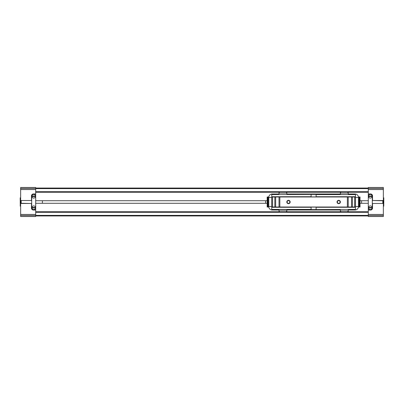 <?xml version="1.0" encoding="UTF-8"?>
<svg xmlns="http://www.w3.org/2000/svg" width="404" height="404" viewBox="0 0 404 404"><rect width="100%" height="100%" fill="white"/><g stroke="black" fill="none" stroke-linecap="round" stroke-linejoin="round"><path stroke-width="0.61" d="M267.18 203.283L35.703 203.283L35.703 216.509L20.639 216.509L20.639 215.534L35.703 215.534M35.703 188.466L20.639 188.466L20.639 187.491L35.703 187.491L35.703 200.717L267.18 200.717M368.296 215.534L383.361 215.534L383.361 216.509L368.296 216.509L368.296 203.283L360.035 203.283M368.296 193.965L368.296 189.542L383.361 189.542L383.361 200.52L372.533 200.52L372.533 195.92A1.954 1.954 0 0 0 370.584 193.965L368.296 193.965L368.296 200.717L360.035 200.717M35.703 215.953L368.296 215.953M368.296 188.047L35.703 188.047M33.699 198.091A1.813 1.813 0 0 1 31.881 196.278A1.813 1.813 0 0 1 33.699 194.465A1.813 1.813 0 0 1 35.512 196.278A1.813 1.813 0 0 1 33.699 198.091M33.699 209.535A1.813 1.813 0 0 1 31.881 207.722A1.813 1.813 0 0 1 33.699 205.909A1.813 1.813 0 0 1 35.512 207.722A1.813 1.813 0 0 1 33.699 209.535M35.703 194.743L35.703 209.257A0.561 0.561 0 0 1 35.148 209.812L33.643 209.812A1.954 1.954 0 0 1 31.689 207.858L31.689 196.142A1.954 1.954 0 0 1 33.643 194.188L35.148 194.188A0.561 0.561 0 0 1 35.703 194.743M35.703 193.965L33.416 193.965A1.954 1.954 0 0 0 31.467 195.92L31.467 200.52L20.639 200.52L20.639 189.542L35.703 189.542M20.639 188.466L20.639 189.542M35.703 214.458L20.639 214.458L20.639 215.534M20.639 214.458L20.639 203.48L31.467 203.48L31.467 208.08A1.954 1.954 0 0 0 33.416 210.035L35.703 210.035M42.4 203.283L42.4 200.717M20.639 200.52L31.467 200.52M20.639 200.743L20.639 203.48M31.467 203.48L20.639 203.257M21.195 200.743L21.195 203.257M35.496 196.506L31.896 196.506M31.896 196.056L35.496 196.056M35.496 207.944L31.896 207.944M31.896 207.494L35.496 207.494M370.301 205.909A1.813 1.813 0 0 1 372.119 207.722A1.813 1.813 0 0 1 370.301 209.535A1.813 1.813 0 0 1 368.488 207.722A1.813 1.813 0 0 1 370.301 205.909M370.301 194.465A1.813 1.813 0 0 1 372.119 196.278A1.813 1.813 0 0 1 370.301 198.091A1.813 1.813 0 0 1 368.488 196.278A1.813 1.813 0 0 1 370.301 194.465M368.296 209.257L368.296 194.743A0.561 0.561 0 0 1 368.852 194.188L370.357 194.188A1.954 1.954 0 0 1 372.311 196.142L372.311 207.858A1.954 1.954 0 0 1 370.357 209.812L368.852 209.812A0.561 0.561 0 0 1 368.296 209.257M368.296 189.542L368.296 187.491L383.361 187.491L383.361 188.466L368.296 188.466M368.296 210.035L370.584 210.035A1.954 1.954 0 0 0 372.533 208.08L372.533 203.48L383.361 203.48L383.361 214.458L368.296 214.458M383.361 215.534L383.361 214.458M383.361 189.542L383.361 188.466M383.361 203.48L372.533 203.48M383.361 203.257L383.361 200.52M372.533 200.52L383.361 200.743M382.805 203.257L382.805 200.743M368.504 207.494L372.104 207.494M372.104 207.944L368.504 207.944M368.504 196.056L372.104 196.056M372.104 196.506L368.504 196.506M383.8 197.864L383.75 206.186L383.8 197.864M383.361 206.186L383.75 206.186M383.361 197.814L383.75 197.814M20.2 197.864L20.251 206.186L20.2 197.864M20.639 206.186L20.251 206.186M20.639 197.814L20.251 197.814M361.6 203.283L361.6 200.717M265.615 200.717L265.615 203.283M316.12 194.577L355.459 194.577L355.459 196.879L271.756 196.879L271.756 194.577L311.095 194.41L316.12 194.41L316.12 196.879M311.095 207.121L355.459 207.121L355.459 209.423L316.12 209.59L311.095 209.59L311.095 207.121L271.756 207.121L271.756 209.59L311.095 209.59M311.095 194.41L271.756 194.577M311.095 196.879L311.095 194.577M355.459 194.577L316.12 194.41M316.12 209.59L355.459 209.423M316.12 207.121L316.12 209.423M272.23 196.879L277.336 196.96M349.879 196.96L354.985 196.96A0.52 0.52 0 0 1 355.126 196.975M279.007 210.014L272.23 210.014A3.495 3.495 0 0 1 268.731 206.52L268.731 197.48A3.495 3.495 0 0 1 272.23 193.986L279.007 193.986M286.82 193.986L340.39 193.986M348.208 193.986L354.985 193.986A3.495 3.495 0 0 1 358.479 197.48L358.479 206.52A3.495 3.495 0 0 1 354.985 210.014L348.208 210.014M271.756 197.263A0.52 0.52 0 0 0 271.705 197.48L271.705 206.52A0.52 0.52 0 0 0 271.756 206.737M355.459 197.263A0.52 0.52 0 0 1 355.505 197.48L355.505 206.52A0.52 0.52 0 0 1 355.459 206.737M272.089 207.025A0.52 0.52 0 0 0 272.23 207.04L277.336 207.04M286.82 210.014L340.39 210.014M349.879 207.04L354.985 207.04M338.719 200.323A1.677 1.677 0 0 0 337.042 202A1.677 1.677 0 0 0 338.719 203.677A1.677 1.677 0 0 0 340.39 202A1.677 1.677 0 0 0 338.719 200.323M338.719 200.626A1.374 1.374 0 0 0 337.345 202A1.374 1.374 0 0 0 338.719 203.374A1.374 1.374 0 0 0 340.092 202A1.374 1.374 0 0 0 338.719 200.626M288.496 200.323A1.677 1.677 0 0 0 286.82 202A1.677 1.677 0 0 0 288.496 203.677A1.677 1.677 0 0 0 290.168 202A1.677 1.677 0 0 0 288.496 200.323M288.496 200.626A1.374 1.374 0 0 0 287.123 202A1.374 1.374 0 0 0 288.496 203.374A1.374 1.374 0 0 0 289.865 202A1.374 1.374 0 0 0 288.496 200.626M271.705 205.515L271.705 198.485M268.771 207.025L268.771 196.975M355.505 205.515L355.505 198.485M358.444 196.975L358.444 207.025M268.685 207.025L267.18 207.025L267.18 196.975L268.685 196.975M268.069 207.025L268.069 196.975M358.53 196.975L360.035 196.975L360.035 207.025L358.53 207.025M359.146 196.975L359.146 207.025M267.665 207.025L267.665 196.975M271.756 196.975L271.756 207.025L355.459 207.025L355.459 196.975L271.756 196.975M359.55 196.975L359.55 207.025M267.201 207.025L267.201 196.975M272.594 196.975L272.594 207.025M274.826 196.975L274.826 207.025M275.659 196.975L275.659 207.025M279.007 196.975L279.007 207.025M279.846 196.975L279.846 207.025M347.369 196.975L347.369 207.025M348.208 196.975L348.208 207.025M351.556 196.975L351.556 207.025M352.389 196.975L352.389 207.025M354.621 196.975L354.621 207.025M360.014 196.975L360.014 207.025M286.82 193.072L279.007 193.072A1.116 1.116 0 0 1 280.124 191.956L285.704 191.956A1.116 1.116 0 0 1 286.82 193.072L286.82 194.41M279.007 193.072L279.007 194.41M348.208 193.072L340.39 193.072A1.116 1.116 0 0 1 341.506 191.956L347.092 191.956A1.116 1.116 0 0 1 348.208 193.072L348.208 194.41M340.39 193.072L340.39 194.41M279.007 209.59L279.007 210.928A1.116 1.116 0 0 0 280.124 212.044L285.704 212.044A1.116 1.116 0 0 0 286.82 210.928L286.82 209.59M340.39 209.59L340.39 210.928A1.116 1.116 0 0 0 341.506 212.044L347.092 212.044A1.116 1.116 0 0 0 348.208 210.928L348.208 209.59M368.296 215.393L35.703 215.393M35.703 212.302L368.296 212.302M368.296 211.746L347.849 211.746M340.749 211.746L286.466 211.746M279.366 211.746L35.703 211.746M35.703 192.254L279.366 192.254M286.466 192.254L340.749 192.254M347.849 192.254L368.296 192.254M368.296 191.698L35.703 191.698M35.703 188.607L368.296 188.607M311.095 196.713L271.756 196.713M355.459 196.713L316.12 196.713M271.756 207.287L311.095 207.287M316.12 207.287L355.459 207.287M311.095 209.423L271.756 209.423M272.23 193.986L272.23 194.41M354.985 194.41L354.985 193.986M355.505 197.48L358.479 197.48M268.731 197.48L271.705 197.48M268.731 206.52L271.705 206.52M355.505 206.52L358.479 206.52M354.985 209.59L354.985 210.014M272.23 210.014L272.23 209.59M279.007 210.928L286.82 210.928M340.39 210.928L348.208 210.928"/></g></svg>
